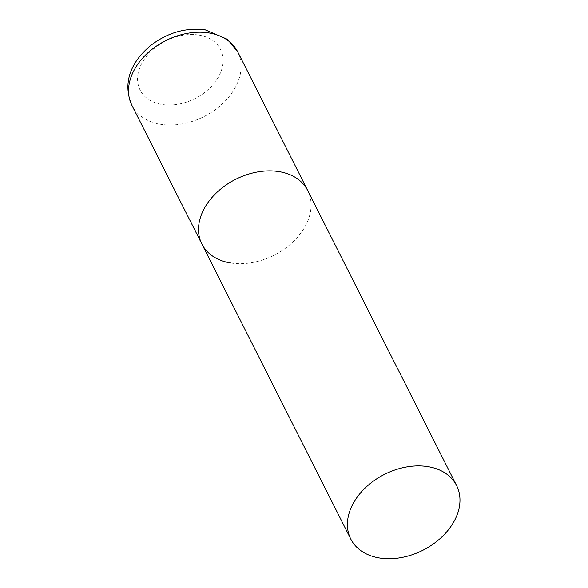 <?xml version="1.0" encoding="UTF-8"?>
<svg xmlns="http://www.w3.org/2000/svg" width="588" height="588" viewBox="0 0 588 588"><rect width="100%" height="100%" fill="white"/><g stroke="black" fill="none" stroke-linecap="round" stroke-linejoin="round"><path stroke-width="0.44" stroke-dasharray="2.94 2.21" d="M201.868 243.998A59.285 42.527 153.2 0 0 252.23 262.579A59.285 42.527 153.2 0 0 305.753 225.263A59.285 42.527 153.2 0 0 307.722 190.571A59.285 42.527 -26.8 0 1 292.736 242.146A59.285 42.527 -26.8 0 1 230.893 263.012M237.743 51.913A59.285 42.527 -26.8 0 1 222.756 103.488A59.285 42.527 -26.8 0 1 160.914 124.347A59.285 42.527 -26.8 0 1 131.888 105.333M198.516 35.015A45.055 32.318 -26.8 0 1 219.074 75.837A45.055 32.318 -26.8 0 1 162.178 104.524A45.055 32.318 -26.8 0 1 141.62 63.702A45.055 32.318 -26.8 0 1 198.516 35.015"/><path stroke-width="0.88" d="M278.705 171.556A59.285 42.527 -26.8 0 1 307.722 190.571A59.285 42.527 153.2 0 0 257.368 171.983A59.285 42.527 153.2 0 0 203.838 209.299A59.285 42.527 153.2 0 0 201.868 243.998A59.285 42.527 -26.8 0 1 216.854 192.423A59.285 42.527 -26.8 0 1 278.705 171.556M230.893 263.012A59.285 42.527 -26.8 0 1 201.868 243.998L131.888 105.333A59.285 42.527 -26.8 0 1 146.875 53.758A59.285 42.527 -26.8 0 1 208.718 32.899A59.285 42.527 -26.8 0 1 237.743 51.913L227.563 39.367L205.183 29.812C186.043 27.43 168.139 32.443 151.491 44.864C133.395 59.447 121.238 80.71 131.888 105.333M352.726 504.328A59.285 42.527 153.2 0 0 350.764 539.02A59.285 42.527 153.2 0 0 401.119 557.608A59.285 42.527 153.2 0 0 454.649 520.292A59.285 42.527 153.2 0 0 456.619 485.6A59.285 42.527 153.2 0 0 406.257 467.012A59.285 42.527 153.2 0 0 352.726 504.328M456.619 485.6L237.743 51.913M201.868 243.998L350.764 539.02"/></g></svg>
